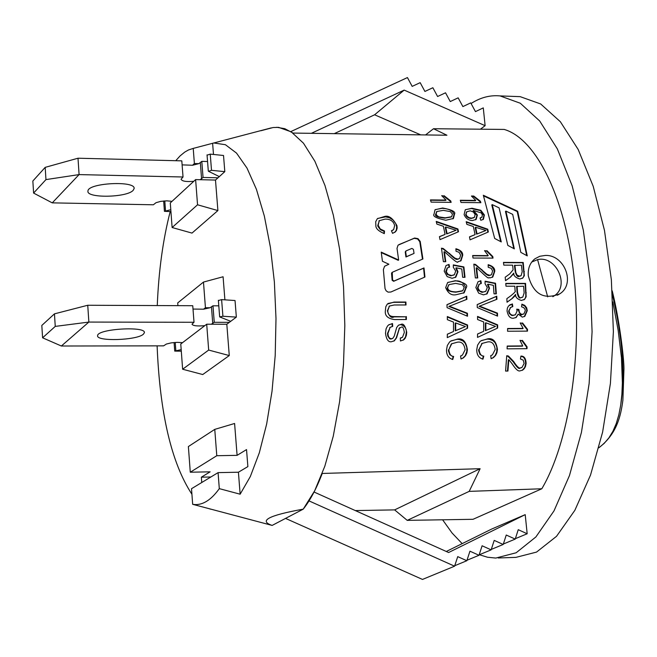 <?xml version="1.0" encoding="UTF-8"?>
<svg xmlns="http://www.w3.org/2000/svg" width="657" height="657" viewBox="0 0 657 657"><rect width="100%" height="100%" fill="white"/><g stroke="black" fill="none" stroke-linecap="round" stroke-linejoin="round"><path stroke-width="0.99" d="M612.841 301.924L618.171 330.397L621.473 357.769L622.384 382.891L621.883 394.389L620.717 405.049L618.845 414.805L616.25 423.568L612.924 431.271L608.891 437.882L604.194 443.376L598.88 447.737M620.931 403.521C625.308 373.693 622.491 337.476 612.472 294.87M531.718 262.044L537.598 259.614L547.692 296.865M552.833 296.693L554.188 295.855C570.186 285.91 556.118 255.253 537.598 259.614M207.267 155.118L210.24 154.124L223.528 155.487L224.809 171.641L219.315 176.602L208.532 171.313L211.505 170.327L224.809 171.641M170.927 211.579L164.431 211.34L170.795 209.714M219.315 176.602L215.496 180.051L195.614 179.599L170.286 202.939L172.118 227.519L197.543 204.787L217.894 210.569L191.992 233.095L172.118 227.519M193.774 181.291C186.218 181.948 181.981 181.258 181.086 179.213L183.032 176.996L79.086 174.59L52.248 202.865L33.597 193.076L45.957 179.599L79.086 174.59L78.002 158.214L45.185 167.363L32.85 181.012L33.597 193.076M172.035 201.329L166.829 200.845L160.793 201.354L156.054 202.676L153.36 204.787L52.248 202.865M133.133 190.374C126.776 197.691 86.141 198.357 87.956 191.072C87.595 182.917 136.056 180.388 134.11 188.633L133.133 190.374M217.984 177.801L203.046 177.456L200.139 179.698M183.032 176.996L181.808 160.858L78.002 158.214M182.112 164.874L192.55 165.252L198.899 163.642L201.806 161.367L203.046 177.456M207.563 161.515L201.806 161.367M45.185 167.363L45.957 179.599M192.55 165.252L194.382 163.536L198.899 163.642M218.592 300.495L221.614 299.617L235.034 300.528L236.348 317.109L230.722 321.322L219.66 316.904L222.912 316.247L236.348 317.109M181.299 351.175L174.729 351.093L181.184 349.639M230.722 321.322L226.813 324.246L206.7 324.213L180.765 344.022L182.638 369.234L208.68 350.066L229.268 355.56L202.742 374.539L182.638 369.234M204.82 325.65C197.157 326.332 192.887 325.831 192.008 324.156L194.012 322.275L88.859 322.07L61.372 346.009L42.59 337.805L55.254 326.398L88.859 322.07L87.742 305.259L54.457 313.849L41.818 325.437L42.59 337.805M182.556 342.658L177.291 342.346L171.181 342.872L166.369 344.054L163.618 345.853L61.372 346.009M143.349 334.241C136.828 340.416 95.708 341.673 97.63 335.604C97.376 328.845 146.437 325.897 144.359 332.779L143.349 334.241M229.359 322.341L214.256 322.316L211.275 324.221M194.012 322.275L192.756 305.719L87.742 305.259M193.01 309.061L203.563 309.201L210.002 307.755L212.975 305.801L214.256 322.316M218.797 305.825L212.975 305.801M54.457 313.849L55.254 326.398M203.563 309.201L205.436 307.731L210.002 307.755M388.936 324.706L392.073 323.802L392.278 326.43M399.472 327.95L396.146 338.051L393.855 341.114M400.318 338.265L402.027 337.55M398.544 325.158L400.696 324.599C404.843 326.003 406.708 328.664 406.305 332.573L405.484 337.098L403.07 340.227M390.217 327.285L387.49 333.395L387.77 335.998L389.601 338.749L390.882 339.069L392.484 338.519M399.472 328.106L396.573 337.78L394.43 340.728L391.465 341.73C388.361 342.322 386.365 339.505 385.487 333.28L386.078 328.845L387.449 326.11L388.624 324.936L392.492 323.531L392.722 326.357L390.127 327.358L387.917 333.51L388.344 336.22L389.494 338.109L391.309 338.798L392.886 338.265L394.266 336.08L396.664 327.564L398.405 325.256L401.123 324.328C403.472 323.293 405.344 325.954 406.732 332.302L406.379 335.366L405.18 338.248L403.743 339.784L400.442 340.975L400.31 338.068L402.519 337.23L404.342 332.442C403.669 328.032 402.651 326.291 401.304 327.211L399.045 328.377M392.492 323.531L392.073 323.802M483.552 195.893L517.207 211.538L526.733 255.589M492.257 204.631L501.266 241.916L494.68 238.458L483.33 195.252L517.675 211.226L527.275 255.885L520.82 252.37L512.698 214.371L505.923 211.102L514.332 248.863L507.812 245.381L499.106 207.858L492.257 204.631L491.789 204.951L500.708 241.62M505.923 211.102L505.455 211.414L513.79 248.576M517.675 211.226L517.207 211.538M381.29 252.633L398.232 260.312L398.643 260.024L397.009 248.338L398.06 245.168L414.616 238.031L417.983 238.639L420.193 241.398L422.911 258.981L392.254 272.302L392.566 280.03L394.06 281.015L424.003 267.933L424.939 277.016L390.882 292.02L388.082 292.135L386.119 290.796L385.043 288.595L383.368 269.567L384.6 266.257L388.878 264.229L384.69 266.175M392.065 272.441L391.523 273.427L392.155 280.309L393.65 281.295L423.584 268.212L424.512 277.205M398.955 244.601L414.197 238.327L417.556 238.934L419.774 241.686L422.476 259.162M405.944 256.994L414.033 253.413L413.434 249.364L411.89 248.42L406.166 250.859L405.673 251.803L406.363 256.706L405.944 256.994L405.254 252.091L405.747 251.155M424.003 267.933L423.584 268.212M388.878 264.229L382.431 261.264L381.224 252.124L398.643 260.024M406.363 256.706L414.033 253.413M510.571 277.057L505.52 280.687L505.184 277.213L509.692 273.961L513.101 269.838L512.616 265.157L503.812 265.124L503.459 262.406L523.227 262.48L524.343 275.661L522.775 278.051L519.769 279.003C515.556 277.689 513.56 275.726 513.774 273.123L510.661 276.991L505.52 280.646M513.774 273.123L510.218 277.27M503.492 262.685L522.783 262.759L524.048 274.774L523.539 276.925L522.225 278.404M514.874 265.165L515.835 272.556L517.075 275.127L519.482 276.154L521.108 275.661L522.2 271.702L521.412 265.182L514.431 265.444L515.145 271.3C516.287 275.538 517.585 277.246 519.038 276.425L520.755 275.874M512.969 274.774L512.526 275.053M523.227 262.48L522.783 262.759M515.63 294.426L514.751 296.126L512.246 298.492L507.032 302.236L506.851 298.664L510.817 295.798C514.645 292.677 516.073 291.092 515.096 291.035L514.817 286.206L506.005 286.206L505.767 283.397L525.567 283.413L526.15 296.783L524.615 299.329L521.371 300.463C517.207 299.116 515.293 297.104 515.63 294.426L511.795 298.754L507.032 302.187M505.791 283.676L525.124 283.684L525.855 296.093L525.23 298.327L523.793 299.871M517.084 286.206L517.535 292.25C518.702 296.865 519.925 298.615 521.215 297.522L522.824 297.038L524.13 292.932L523.629 286.214L516.64 286.485L517.092 292.521C518.036 296.865 519.26 298.623 520.763 297.793L522.471 297.243M514.751 296.126L514.308 296.397M525.567 283.413L525.124 283.684M509.758 304.823L511.934 304.175L512.337 306.696M518.225 314.103L516.254 317.413L513.421 318.234C510.169 318.514 508.042 316.05 507.04 310.851L507.368 308.133L508.502 305.981L512.386 303.912L512.813 306.573L510.588 307.492L509.052 310.86L509.553 312.946L510.85 314.539L512.887 315.344L515.4 314.744L517.067 311.048L516.739 309.168L518.874 309.447L519.359 312.19L520.681 313.915L522.299 314.342L523.916 313.857L525.288 310.745L525.074 309.463L523.769 307.657L521.576 306.819L521.896 304.15L524.729 305.357L526.676 307.829L527.275 310.687L524.853 316.296L522.307 317.126L518.225 314.103L515.745 317.725M521.855 304.511L524.976 306.244L526.627 309.34L526.824 310.95L524.286 316.633M516.821 309.513L518.406 310.145C519.802 314.342 520.952 315.828 521.839 314.604L523.555 314.062M510.653 307.443L508.608 311.131L509.208 313.414L511.614 315.45L514.948 315.007M512.386 303.912L511.934 304.175M518.874 309.447L518.422 309.718M520.287 323.219L522.085 323.211L527.054 329.609L527.037 331.12M507.598 328.763L522.668 328.672L523.128 328.401L520.188 322.957L522.085 323.211M522.545 322.948L527.514 329.346L527.054 329.609M527.514 329.346L527.497 331.12L507.582 331.243L507.598 328.5L523.128 328.401M520.081 340.622L521.888 340.613L526.618 347.126L526.553 348.67M507.204 346.305L522.274 346.173L522.742 345.911L519.999 340.359L521.888 340.613M522.356 340.342L527.095 346.863L526.618 347.126M527.095 346.863L527.021 348.67L507.097 348.851L507.212 346.042L522.742 345.911M508.838 359.634L507.935 371.057L505.586 371.082L506.736 355.716L508.419 356.028L513.7 361.555C516.936 366.54 519.145 368.659 520.336 367.912L522.019 367.411L524.114 363.493L523.227 360.143L520.467 359.018L520.902 356.094C524.179 355.954 525.912 358.435 526.117 363.535L525.452 366.614L524.245 368.692L522.717 370.063L520.007 370.868C518.25 371.509 515.688 369.25 512.337 364.085L508.838 359.634L508.354 359.905L507.467 371.057M520.861 356.414C523.867 356.431 525.452 358.894 525.625 363.806L524.729 367.427L522.143 370.384M506.719 355.987L507.943 356.299L513.216 361.826C516.845 367.23 519.055 369.341 519.835 368.183L521.609 367.633M508.419 356.028L507.943 356.299M471.693 196.353L473.311 196.377L479.947 201.592L480.3 202.693M460.417 200.582L475.323 200.763L475.791 200.434L471.43 196.016L473.779 196.041L473.311 196.377M473.779 196.041L480.415 201.272L479.947 201.592M480.415 201.272L480.867 202.701L461.009 202.471L460.319 200.254L475.791 200.434M465.394 209.665L471.504 208.548L480.407 210.61L483.946 215.307L482.887 219.668M473.533 210.486L477.401 215.036L476.153 219.422L472.383 220.555C468.408 220.309 465.649 218.321 464.105 214.576L465.279 209.755L471.964 208.228L480.858 210.297L484.398 214.995L483.404 219.307L480.825 220.3L480.062 217.993L481.934 217.138L482.369 214.831L481.211 212.909L473.533 210.486L473.081 210.807L476.949 215.348L475.586 219.824M480.119 218.165L481.31 217.607M466.413 212.047L466.092 214.543L467.012 216.219L469.139 217.697L471.644 218.157L474.387 217.377L475.134 214.552L473.393 212.022L470.256 210.815L466.864 211.735L465.641 214.855L466.856 216.826L469.123 218.157L471.192 218.461L473.935 217.689M469.509 236.972L475.068 234.631L473.336 226.501L466.84 224.341L466.207 221.664L487.749 229.203L488.348 231.978L470.051 239.838L469.484 236.857L475.068 234.631M466.33 222.165L487.305 229.498L487.88 232.176M476.596 234.138L485.95 230.508L475.635 227.256L475.192 227.552L476.596 234.138L485.95 230.508M475.635 227.256L477.039 233.843M487.749 229.203L487.305 229.498M484.694 250.925L486.467 250.933L492.348 256.788L492.536 258.119M472.695 255.819L487.806 255.893L488.241 255.606L484.538 250.629L486.467 250.933M486.903 250.645L492.783 256.509L492.348 256.788M492.783 256.509L493.021 258.119L473.007 258.037L472.654 255.532L488.241 255.606M476.621 267.703L477.721 277.936L475.356 277.936L473.828 264.163L475.569 264.467L486.903 274.281L489.662 275.275L491.477 274.7L492.635 270.971L491.14 268.286L488.225 267.292L488.159 264.681C492.84 266.06 495.025 268.311 494.713 271.423L492.783 277.008L489.867 277.927C487.387 276.326 491.313 281.689 480.924 271.735L476.621 267.703L476.185 267.982L477.261 277.936M488.167 265.017L491.871 266.627L493.924 269.945L494.269 271.694L492.241 277.361M473.861 264.459L475.134 264.746L481.417 269.764C485.351 274.026 487.954 275.956 489.227 275.546L491.066 274.954M475.569 264.467L475.134 264.746M478.132 281.689L480.431 280.999L480.85 283.537M487.937 284.177L489.506 288.201L487.141 293.753L483.495 294.862L478.674 293.162L475.849 287.544L477.992 281.787L480.867 280.72L481.318 283.446L479.175 284.284L477.918 287.988L479.791 291.051L483.084 292.061L485.81 291.273L487.297 287.503L485.03 283.627L485.121 281.196L495.55 283.249L496.347 293.835L494.015 293.835L493.391 285.327L487.937 284.177L487.502 284.456L489.071 288.472L486.541 294.139M485.112 281.549L495.115 283.52L495.895 293.835M479.216 284.251L477.425 287.807L478.403 290.386L481.606 292.258L485.334 291.568M480.867 280.72L480.431 280.999M495.55 283.249L495.115 283.52M479.462 306.096L497.48 313.143L497.546 316.116L477.302 307.575L477.187 304.585L496.758 296.176L496.93 299.272L479.027 306.367L497.029 313.414L497.086 315.918M477.187 304.667L496.314 296.447L496.478 299.444M497.48 313.143L497.029 313.414M496.758 296.176L496.314 296.447M477.573 334.052L483.675 331.333L483.683 321.938L477.59 319.532L477.549 316.419L497.645 324.862L497.645 328.065L477.508 337.402L477.573 333.986L483.675 331.333M477.557 316.871L497.193 325.125L497.185 328.27M485.383 330.66L495.542 326.406L485.843 322.784L485.392 323.047L485.383 330.66L495.542 326.406M485.843 322.784L485.835 330.389M497.645 324.862L497.193 325.125M482.213 343.307L478.583 350.542L479.947 354.402L483.322 356.373L482.567 359.075M490.705 355.774L491.756 355.223M481.318 340.605L487.19 339.119L489.432 339.291L492.98 340.663L495.197 342.823L496.856 347.151L496.741 351.84L495.189 355.585L492.495 358.122M483.798 356.102L482.936 359.182C478.772 357.917 476.711 354.747 476.752 349.68L477.598 345.147L479.856 341.73L480.916 340.868L487.65 338.848C492.996 337.821 496.265 341.385 497.456 349.549L496.889 352.793L495.641 355.338L493.736 357.334L491.132 358.714L490.697 355.7L492.463 354.805L495.189 349.499C494.319 343.693 491.781 341.172 487.576 341.952L482.016 343.439L479.043 349.401C479.635 353.934 481.22 356.168 483.798 356.102L483.322 356.373M441.956 195.991L443.598 196.008L450.25 201.247L450.595 202.356M430.549 200.237L445.594 200.41L446.054 200.089L441.693 195.646L443.598 196.008M444.058 195.679L450.71 200.919L450.25 201.247M450.71 200.919L451.154 202.356L431.123 202.126L430.45 199.9L446.054 200.089M435.172 209.632L442.21 208.326C449.084 208.77 453.034 210.823 454.036 214.494L452.862 218.88M436.889 211.472L435.657 214.313C434.63 216.087 437.677 217.36 444.797 218.14L451.219 217.015M450.357 211.603L443.303 210.355L436.856 211.497L436.1 214.001L436.848 215.422L438.786 216.876L445.241 217.828L451.655 216.703L452.459 214.133L450.357 211.603M445.816 220.235C436.24 218.28 432.322 216.194 434.08 213.977L435.024 209.755L442.654 208.006C452.041 209.739 455.983 211.8 454.488 214.182L453.445 218.453L445.816 220.235M439.467 236.766L445.085 234.409L443.385 226.246L436.848 224.078L436.232 221.393L457.904 228.956L458.496 231.74L439.993 239.633L439.443 236.643L445.085 234.409M436.347 221.885L457.469 229.26L458.036 231.937M446.645 233.917L456.089 230.27L445.701 227.002L445.265 227.306L446.645 233.917L456.089 230.27M445.701 227.002L447.08 233.621M457.904 228.956L457.469 229.26M444.37 251.656L445.774 261.675L443.393 261.667L441.455 248.19L443.22 248.494L454.899 258.111L457.724 259.096L459.604 258.48L460.656 255.261L459.005 252.255L456.04 251.278L455.901 248.732C460.639 250.079 462.906 252.28 462.7 255.335L461.025 260.714L458.011 261.691C458.11 263.358 455.046 261.33 448.821 255.614L444.37 251.656L443.943 251.943L445.315 261.675M455.917 249.069L459.703 250.654L461.863 253.906L462.265 255.614L460.483 261.092M441.504 248.486L442.793 248.781L449.265 253.701C453.355 257.881 456.032 259.77 457.297 259.375L459.186 258.759M443.22 248.494L442.793 248.781M446.193 265.428L448.6 264.697L449.092 267.177M456.254 267.818L457.954 271.76L455.859 277.106L452.09 278.289L447.179 276.605L444.173 271.095L446.037 265.543L449.027 264.41L449.56 267.087L447.343 267.966L446.366 271.932L448.189 274.495L451.597 275.538L454.398 274.708L455.703 271.07L453.305 267.268L453.33 264.886L463.891 266.923L465.008 277.311L462.651 277.303L461.772 268.959L456.254 267.818L455.827 268.097L457.527 272.039L455.26 277.517M453.33 265.247L463.464 267.202L464.556 277.311M447.392 267.925L445.774 271.357L447.212 274.306L450.636 275.792L453.921 275.02M449.027 264.41L448.6 264.697M463.891 266.923L463.464 267.202M447.86 282.403L454.964 280.974C460.163 280.334 463.776 282.65 465.805 287.914L463.522 293.178M448.698 284.867L447.704 287.643C447.77 290.402 450.628 291.823 456.262 291.913L462.742 290.706L464.195 287.61L462.528 284.736L455.621 283.381L449.125 284.588L447.277 287.914C446.596 290.345 449.445 291.774 455.827 292.184L462.306 290.985M456.434 294.64C451.688 295.781 448.107 293.449 445.668 287.643L447.622 282.576L455.391 280.695C464.548 282.567 468.162 284.883 466.24 287.643L464.187 292.735L456.434 294.64M449.273 306.178L467.431 313.258L467.497 316.239L447.089 307.657L446.982 304.659L466.733 296.217L466.897 299.321L448.838 306.449L466.996 313.52L467.045 316.05M446.982 304.749L466.298 296.488L466.462 299.493M467.431 313.258L466.996 313.52M466.733 296.217L466.298 296.488M447.343 334.265L453.494 331.522L453.511 322.094L447.368 319.672L447.327 316.543L467.587 325.018L467.579 328.237L447.277 337.624L447.343 334.191L453.494 331.522M447.335 316.994L467.143 325.289L467.135 328.443M455.227 330.849L465.468 326.57L455.687 322.932L455.244 323.203L455.227 330.849L465.468 326.57M455.687 322.932L455.679 330.578M467.587 325.018L467.143 325.289M451.959 343.595L451.293 344.005L448.37 350.83L449.749 354.698L453.158 356.677L452.394 359.395M460.59 356.078L461.74 355.486M451.014 340.901L457.05 339.341L459.317 339.521L462.889 340.901L465.131 343.069L466.798 347.422L466.807 351.429L465.172 355.815L462.495 358.385M453.626 356.406L452.755 359.502C448.55 358.229 446.473 355.051 446.514 349.959L447.327 345.508L449.544 342.059L450.595 341.188L457.502 339.078C462.889 338.043 466.191 341.624 467.39 349.82L466.848 353.031L465.616 355.568L463.743 357.572L461.025 359.026L460.582 356.004L462.454 355.051L465.107 349.77C464.236 343.948 461.682 341.418 457.428 342.19L451.745 343.742L448.83 349.672C449.429 354.23 451.022 356.472 453.626 356.406L453.158 356.677M379.434 220.555L377.734 225.54L378.021 226.55L380.46 229.778L384.082 231.305L383.934 233.514M391.515 230.903L393.075 230.032M377.635 218.444L385.634 216.876L389.437 217.779L392.976 219.906L395.744 223.61L396.697 226.961L396.286 230.278L394.635 232.422M384.501 231.001L384.312 233.613C378.448 231.124 375.632 228.406 375.87 225.441L375.697 221.746L377.307 218.724L384.55 216.482C388.73 215.176 392.87 218.231 396.951 225.663L397.148 228.061L396.483 230.443L395.35 231.872L392.582 233.342L391.449 230.771L393.65 229.597L394.635 225.581C393.568 221.237 390.414 219.068 385.174 219.085L379.278 220.686L378.145 225.236L380.214 228.932L384.501 231.001L384.082 231.305M389.511 305.981L387.384 310.86C389.199 316.477 391.432 318.473 394.093 316.863L405.919 316.814L405.952 319.516M387.983 303.485L393.65 302.335L405.484 302.31L405.591 304.963M406.338 316.543L406.379 319.516L394.537 319.565C387.811 318.629 384.747 315.73 385.347 310.851L385.79 306.77L387.236 304.15L394.06 302.064L405.903 302.039L406.026 304.963L394.2 304.988L389.437 306.039L387.802 310.589C387.745 314.728 389.979 316.731 394.512 316.592L405.919 316.814M405.903 302.039L405.484 302.31M303.23 509.15L272.138 525.419C258.406 520.796 268.762 515.375 303.222 509.15L303.23 509.15C310.178 500.379 316.518 488.479 322.234 473.459L480.119 468.704L469.188 491.379L541.811 488.767C568.896 442.949 582.66 354.755 573.939 275.948C565.283 197.043 535.923 138.537 504.182 129.429L433.505 128.731L446.924 135.235L293.047 133.067L284.826 128.698L276.696 127.277M303.222 509.15L314.678 490.779L324.837 466.191L333.263 436.182L339.579 401.813L343.488 364.421L344.826 325.486L343.521 286.608L339.628 249.356L333.354 215.217L324.977 185.496L314.867 161.228L303.46 143.185L291.215 131.835L278.601 127.359L273.074 127.54L260.87 130.743M213.492 154.461L212.613 143.292L271.267 127.885M545.22 255.45C564.363 254.374 576.008 283.865 559.715 293.86C543.881 300.126 533.41 294.131 528.294 275.866C527.735 268.499 529.953 262.8 534.962 258.768L539.799 256.271L545.22 255.45M201.756 482.509L201.354 477.187L210.133 471.825L190.284 472.219L216.785 455.712L237.095 455.35L246.531 449.585L247.878 466.601L238.417 472.219L218.075 472.629L191.507 488.709L192.665 504.313L272.138 525.419M541.811 488.767L473.024 519.301L407.225 520.36L394.635 509.889L355.297 510.571M201.354 477.187L210.872 476.99M309.02 500.897L454.587 566.194L457.732 556.627L466.831 560.725L469.952 551.19L479.01 555.28L482.107 545.778L491.14 549.86L494.212 540.391L503.213 544.472L506.251 535.028L515.219 539.101L518.242 529.69L527.177 533.763L515.367 538.658M446.292 551.486L491.764 529.008L525.206 514.645L527.177 533.763M525.206 514.645L448.616 552.529L314.054 492.019M515.219 539.101L503.352 544.012M503.213 544.472L491.288 549.4M491.14 549.86L479.167 554.812M479.01 555.28L466.987 560.249M466.831 560.725L454.751 565.71M454.587 566.194L422.484 579.433L285.549 518.406M407.225 520.36L469.188 491.379M442.613 519.794L452.073 533.008L462.175 543.635M479.372 554.73L487.527 557.235L495.797 558.064L516.156 552.767L535.89 536.95L553.999 510.891L569.479 475.52L581.437 432.38L589.132 383.581L592.08 331.711L590.093 279.595L583.301 230.073L572.148 185.767L557.333 148.876L539.726 121.028L520.303 103.239L500.059 95.914C490.13 94.961 480.464 97.491 471.077 103.502M290.829 131.589L407.439 77.567L412.185 86.379L420.168 82.659L424.915 91.454L432.864 87.734L437.603 96.513L445.528 92.793L450.259 101.564L458.151 97.844L462.881 106.598L470.732 102.87L475.463 111.616L483.281 107.888L485.121 125.676L480.448 129.191M480.119 468.704L394.635 509.889M485.121 125.676L404.178 90.108L311.344 133.322M334.29 133.642L374.605 114.786L420.71 134.857M404.178 90.108L374.605 114.786M433.505 128.731L425.58 134.931M224.899 299.838L223.084 276.761L203.473 282.075L177.71 302.926L177.916 305.653M237.095 455.35L234.598 423.486L214.765 429.374L188.378 446.555L190.284 472.219M214.1 143.021L225.417 144.712L236.528 153.106L247.007 168.102L256.419 189.315L264.344 216.071L270.429 247.385L274.38 282.025L275.997 318.563L275.209 355.445L272.047 391.087L266.66 424.003L259.31 452.845L250.333 476.522L240.142 494.204L219.307 488.644L218.075 472.629M240.142 494.204L238.417 472.219M208.68 350.066L206.7 324.213M229.268 355.56L226.813 324.246M205.436 307.731L203.473 282.075M216.785 455.712L214.765 429.374M194.382 163.536L193.224 148.408L212.613 143.292M219.307 488.644C210.683 500.65 201.806 505.874 192.665 504.313M175.748 160.702L180.1 155.898L184.699 152.128L188.46 149.977L193.224 148.408M217.894 210.569L215.496 180.051M197.543 204.787L195.614 179.599M210.725 509.2L208.778 508.575M191.918 494.253C171.477 463.029 159.873 413.565 157.113 345.861M157.261 305.562C158.69 270.783 163.002 239.46 170.196 211.603M514.735 96.448L520.172 96.653L540.678 103.97L560.347 121.709L578.176 149.476L593.189 186.251L604.481 230.418L611.363 279.775L613.383 331.719L610.41 383.425L602.625 432.06L590.528 475.068L574.85 510.333L556.528 536.309L536.547 552.085L515.926 557.374L498.269 557.974M210.24 154.124L211.505 170.327M164.792 200.902L165.523 210.807M200.336 162.747L201.576 178.811M221.614 299.617L222.912 316.247M175.23 342.428L175.838 350.633M211.472 306.975L212.745 323.458M396.573 337.78L396.146 338.051M406.732 332.302L406.305 332.573M401.123 324.328L400.696 324.599M391.309 338.798L390.882 339.069M387.917 333.124L387.49 333.395M405.673 251.803L405.254 252.091M394.06 281.015L393.65 281.295M392.566 280.03L392.155 280.309M391.933 273.14L391.523 273.427M420.324 241.932L419.905 242.228M414.099 238.204L413.68 238.499M515.589 271.029L515.145 271.3M519.482 276.154L519.038 276.425M524.368 271.604L523.925 271.875M517.535 292.25L517.092 292.521M521.215 297.522L520.763 297.793M512.246 298.492L511.795 298.754M526.306 292.817L525.863 293.088M522.299 314.342L521.839 314.604M527.275 310.687L526.824 310.95M518.858 309.882L518.406 310.145M513.322 315.36L512.871 315.631M509.052 310.86L508.608 311.131M526.117 363.535L525.625 363.806M520.336 367.912L519.835 368.183M513.7 361.555L513.216 361.826M466.092 214.543L465.641 214.855M471.644 218.157L471.192 218.461M477.401 215.036L476.949 215.348M471.964 208.228L471.504 208.548M480.858 210.297L480.407 210.61M484.398 214.995L483.946 215.307M482.131 231.839L481.688 232.135M494.713 271.423L494.269 271.694M489.662 275.275L489.227 275.546M481.852 269.485L481.417 269.764M489.506 288.201L489.071 288.472M483.084 292.061L482.649 292.332M477.861 287.528L477.425 287.807M482.772 307.254L482.337 307.525M491.403 327.999L490.943 328.262M479.043 349.401L478.583 349.664M497.456 349.549L496.988 349.811M487.65 338.848L487.19 339.119M436.1 214.001L435.657 214.313M445.241 217.828L444.797 218.14M442.654 208.006L442.21 208.326M454.488 214.182L454.036 214.494M452.221 231.601L451.786 231.905M462.7 255.335L462.265 255.614M457.724 259.096L457.297 259.375M449.692 253.413L449.265 253.701M457.954 271.76L457.527 272.039M451.597 275.538L451.17 275.817M446.202 271.078L445.774 271.357M447.704 287.643L447.277 287.914M456.262 291.913L455.827 292.184M455.391 280.695L454.964 280.974M466.24 287.643L465.805 287.914M452.607 307.336L452.18 307.607M461.288 328.172L460.844 328.443M448.83 349.672L448.37 349.943M467.39 349.82L466.93 350.091M457.502 339.078L457.05 339.341M378.145 225.236L377.734 225.54M396.951 225.663L396.532 225.967M384.55 216.482L384.123 216.794M387.802 310.589L387.384 310.86M394.512 316.592L394.093 316.863M394.06 302.064L393.65 302.335M612.225 290.862C619.313 319.171 623.912 357.334 623.961 368.643L622.893 400.244C620.742 416.226 616.866 433.858 598.872 447.787M207.045 154.855L208.302 171.05M163.667 200.985L164.431 211.34M134.069 188.074L134.11 188.633M218.37 300.282L219.66 316.904M174.097 342.519L174.729 351.093M144.326 332.319L144.359 332.779M399.481 327.942L399.891 327.687M394.003 340.999L394.43 340.728M403.308 340.055L403.743 339.784M389.708 327.629L390.127 327.358M405.952 250.99L405.533 251.286M392.262 272.302L391.851 272.581M510.226 277.262L510.67 276.983M522.331 278.33L522.775 278.051M523.908 299.789L524.36 299.518M524.401 316.559L524.853 316.296M515.802 317.684L516.254 317.413M510.136 307.763L510.588 307.492M522.216 370.334L522.717 370.063M475.701 219.725L476.153 219.422M482.952 219.61L483.404 219.307M492.339 277.287L492.783 277.008M486.706 294.024L487.141 293.753M478.739 284.555L479.175 284.284M481.556 343.701L482.016 343.439M492.816 357.917L493.292 357.654M436.856 211.497L436.412 211.817M453.002 218.765L453.445 218.453M460.598 261.001L461.025 260.714M455.432 277.385L455.859 277.106M446.924 268.245L447.343 267.957M463.752 293.006L464.187 292.735M451.293 344.005L451.745 343.742M462.848 358.164L463.308 357.893M378.859 220.998L379.278 220.686M394.931 232.176L395.35 231.872M389.026 306.31L389.437 306.039M557.374 295.231L559.657 293.893M500.059 95.914L520.172 96.653"/></g></svg>
